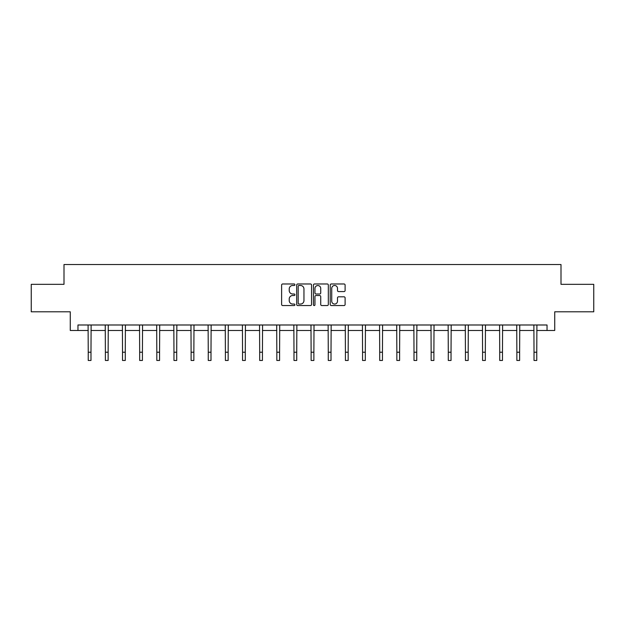 <?xml version="1.0" encoding="UTF-8"?>
<svg xmlns="http://www.w3.org/2000/svg" width="625" height="625" viewBox="0 0 625 625"><rect width="100%" height="100%" fill="white"/><g stroke="black" fill="none" stroke-linecap="round" stroke-linejoin="round"><path stroke-width="0.94" d="M294.914 284.734A0.758 0.758 0 0 0 294.164 283.977L282.695 283.977A1.078 1.078 0 0 0 281.617 285.055L281.617 304.477A1.078 1.078 0 0 0 282.695 305.555L294.164 305.555A0.758 0.758 0 0 0 294.914 304.797A0.758 0.758 0 0 0 294.164 304.047L292.68 304.047A3.453 3.453 0 0 1 289.227 300.594L289.227 298.977A3.453 3.453 0 0 1 292.68 295.523L294.164 295.523A0.758 0.758 0 0 0 294.914 294.766A0.758 0.758 0 0 0 294.164 294.008L292.68 294.008A3.453 3.453 0 0 1 289.227 290.562L289.227 288.938A3.453 3.453 0 0 1 292.68 285.492L294.164 285.492A0.758 0.758 0 0 0 294.914 284.734M344.031 291.586A1.078 1.078 0 0 0 345.109 290.508L345.109 285.055A1.078 1.078 0 0 0 344.031 283.977L331.297 283.977A1.078 1.078 0 0 0 330.219 285.055L330.219 304.477A1.078 1.078 0 0 0 331.297 305.555L344.031 305.555A1.078 1.078 0 0 0 345.109 304.477L345.109 297.898A1.078 1.078 0 0 0 344.031 296.812L338.578 296.812A1.078 1.078 0 0 0 337.5 297.898L337.5 301.156A2.883 2.883 0 0 1 334.617 304.047A2.883 2.883 0 0 1 331.727 301.156L331.727 288.375A2.883 2.883 0 0 1 334.617 285.492A2.883 2.883 0 0 1 337.5 288.375L337.5 290.508A1.078 1.078 0 0 0 338.578 291.586L344.031 291.586M77.961 330.484L77.961 324.992L547.039 324.992L547.039 330.484L554.734 330.484L554.734 311.805L593.75 311.805L593.75 284.328L561 284.328L561 264.539L64 264.539L64 284.328L31.25 284.328L31.25 311.805L70.266 311.805L70.266 330.484L88.234 330.484M311.555 285.055A1.078 1.078 0 0 0 310.477 283.977L297.75 283.977A1.078 1.078 0 0 0 296.672 285.055L296.672 304.477A1.078 1.078 0 0 0 297.75 305.555L310.477 305.555A1.078 1.078 0 0 0 311.555 304.477L311.555 285.055M314.523 283.977L327.25 283.977A1.078 1.078 0 0 1 328.328 285.055L328.328 304.477A1.078 1.078 0 0 1 327.25 305.555L321.805 305.555A1.078 1.078 0 0 1 320.727 304.477L320.727 296.602A1.078 1.078 0 0 0 319.648 295.523L316.031 295.523A1.078 1.078 0 0 0 314.953 296.602L314.953 304.797A0.758 0.758 0 0 1 314.195 305.555A0.758 0.758 0 0 1 313.445 304.797L313.445 285.055A1.078 1.078 0 0 1 314.523 283.977M90.984 330.484L105.383 330.484M108.133 330.484L122.523 330.484M125.273 330.484L139.672 330.484M142.422 330.484L156.82 330.484M159.562 330.484L173.961 330.484M176.711 330.484L191.109 330.484M193.859 330.484L208.258 330.484M211 330.484L225.398 330.484M228.148 330.484L242.547 330.484M245.289 330.484L259.688 330.484M262.438 330.484L276.836 330.484M279.586 330.484L293.984 330.484M296.727 330.484L311.125 330.484M313.875 330.484L328.273 330.484M331.016 330.484L345.414 330.484M348.164 330.484L362.562 330.484M365.312 330.484L379.711 330.484M382.453 330.484L396.852 330.484M399.602 330.484L414 330.484M416.742 330.484L431.141 330.484M433.891 330.484L448.289 330.484M451.039 330.484L465.438 330.484M468.18 330.484L482.578 330.484M485.328 330.484L499.727 330.484M502.477 330.484L516.867 330.484M519.617 330.484L534.016 330.484M536.766 330.484L547.039 330.484M298.938 285.492A0.758 0.758 0 0 0 298.18 286.242L298.18 303.289A0.758 0.758 0 0 0 298.938 304.047L300.5 304.047A3.453 3.453 0 0 0 303.953 300.594L303.953 288.938A3.453 3.453 0 0 0 300.5 285.492L298.938 285.492M320.727 288.43A2.883 2.883 0 0 0 317.844 285.539A2.883 2.883 0 0 0 314.953 288.43L314.953 292.93A1.078 1.078 0 0 0 316.031 294.008L319.648 294.008A1.078 1.078 0 0 0 320.727 292.93L320.727 288.43M88.094 324.992L88.234 352.211L90.984 352.211L91.125 324.992M88.234 352.211L88.234 360.461L90.984 360.461L90.984 352.211M105.242 324.992L105.383 352.211L108.133 352.211L108.266 324.992M105.383 352.211L105.383 360.461L108.133 360.461L108.133 352.211M122.391 324.992L122.523 352.211L125.273 352.211L125.414 324.992M122.523 352.211L122.523 360.461L125.273 360.461L125.273 352.211M139.531 324.992L139.672 352.211L142.422 352.211L142.562 324.992M139.672 352.211L139.672 360.461L142.422 360.461L142.422 352.211M156.68 324.992L156.82 352.211L159.562 352.211L159.703 324.992M156.82 352.211L156.82 360.461L159.562 360.461L159.562 352.211M173.82 324.992L173.961 352.211L176.711 352.211L176.852 324.992M173.961 352.211L173.961 360.461L176.711 360.461L176.711 352.211M190.969 324.992L191.109 352.211L193.859 352.211L193.992 324.992M191.109 352.211L191.109 360.461L193.859 360.461L193.859 352.211M208.117 324.992L208.258 352.211L211 352.211L211.141 324.992M208.258 352.211L208.258 360.461L211 360.461L211 352.211M225.258 324.992L225.398 352.211L228.148 352.211L228.289 324.992M225.398 352.211L225.398 360.461L228.148 360.461L228.148 352.211M242.406 324.992L242.547 352.211L245.289 352.211L245.43 324.992M242.547 352.211L242.547 360.461L245.289 360.461L245.289 352.211M259.547 324.992L259.688 352.211L262.438 352.211L262.578 324.992M259.688 352.211L259.688 360.461L262.438 360.461L262.438 352.211M276.695 324.992L276.836 352.211L279.586 352.211L279.719 324.992M276.836 352.211L276.836 360.461L279.586 360.461L279.586 352.211M293.844 324.992L293.984 352.211L296.727 352.211L296.867 324.992M293.984 352.211L293.984 360.461L296.727 360.461L296.727 352.211M310.984 324.992L311.125 352.211L313.875 352.211L314.016 324.992M311.125 352.211L311.125 360.461L313.875 360.461L313.875 352.211M328.133 324.992L328.273 352.211L331.016 352.211L331.156 324.992M328.273 352.211L328.273 360.461L331.016 360.461L331.016 352.211M345.281 324.992L345.414 352.211L348.164 352.211L348.305 324.992M345.414 352.211L345.414 360.461L348.164 360.461L348.164 352.211M362.422 324.992L362.562 352.211L365.312 352.211L365.453 324.992M362.562 352.211L362.562 360.461L365.312 360.461L365.312 352.211M379.57 324.992L379.711 352.211L382.453 352.211L382.594 324.992M379.711 352.211L379.711 360.461L382.453 360.461L382.453 352.211M396.711 324.992L396.852 352.211L399.602 352.211L399.742 324.992M396.852 352.211L396.852 360.461L399.602 360.461L399.602 352.211M413.859 324.992L414 352.211L416.742 352.211L416.883 324.992M414 352.211L414 360.461L416.742 360.461L416.742 352.211M431.008 324.992L431.141 352.211L433.891 352.211L434.031 324.992M431.141 352.211L431.141 360.461L433.891 360.461L433.891 352.211M448.148 324.992L448.289 352.211L451.039 352.211L451.18 324.992M448.289 352.211L448.289 360.461L451.039 360.461L451.039 352.211M465.297 324.992L465.438 352.211L468.18 352.211L468.32 324.992M465.438 352.211L465.438 360.461L468.18 360.461L468.18 352.211M482.438 324.992L482.578 352.211L485.328 352.211L485.469 324.992M482.578 352.211L482.578 360.461L485.328 360.461L485.328 352.211M499.586 324.992L499.727 352.211L502.477 352.211L502.609 324.992M499.727 352.211L499.727 360.461L502.477 360.461L502.477 352.211M516.734 324.992L516.867 352.211L519.617 352.211L519.758 324.992M516.867 352.211L516.867 360.461L519.617 360.461L519.617 352.211M533.875 324.992L534.016 352.211L536.766 352.211L536.906 324.992M534.016 352.211L534.016 360.461L536.766 360.461L536.766 352.211"/></g></svg>
